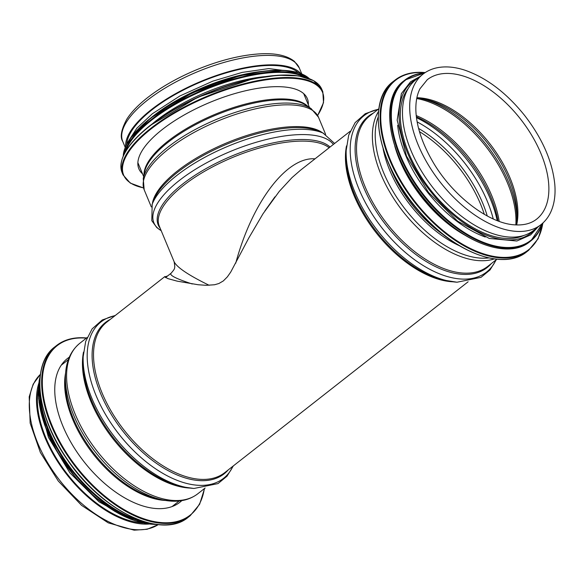 <?xml version="1.0" encoding="UTF-8"?>
<svg xmlns="http://www.w3.org/2000/svg" width="584" height="584" viewBox="0 0 584 584"><rect width="100%" height="100%" fill="white"/><g stroke="black" fill="none" stroke-linecap="round" stroke-linejoin="round"><path stroke-width="0.88" d="M350.115 131.305L300.504 170.207L292.022 177.594L279.298 191.362L263.019 213.759L248.777 238.017L230.702 272.115L227.366 276.867L223.336 280.926L218.883 283.517L214.583 284.751L206.262 285.313L198.195 284.751L177.113 281.13L168.002 278.641L164.812 276.94L167.637 275.94M540.937 224.679L533.732 230.337A95.615 52.998 -128.1 0 1 508.825 237.016A95.615 52.998 -128.1 0 1 420.575 169.623A95.615 52.998 -128.1 0 1 415.72 79.855L422.933 74.204C427.174 70.898 432.102 68.708 437.708 67.642C446.059 66.109 455.199 66.985 465.127 70.27C486.64 77.84 506.459 92.878 524.571 115.391C542.419 138.481 552.493 161.505 554.8 184.464C555.661 195.063 554.304 204.283 550.727 212.123C548.361 217.212 545.098 221.394 540.937 224.679A95.615 52.998 -128.1 0 1 516.037 231.359A95.615 52.998 -128.1 0 1 427.78 163.973A95.615 52.998 -128.1 0 1 422.933 74.204M143.014 523.03A94.404 52.326 -128.1 0 1 142.408 522.994A94.404 52.326 -128.1 0 1 67.277 474.04A94.404 52.326 -128.1 0 1 38.318 389.528M149.11 524.052A95.615 52.998 -128.1 0 1 142.839 524.03A95.615 52.998 -128.1 0 1 64.094 470.959A95.615 52.998 -128.1 0 1 38.778 383.359M181.836 500.627A91.257 50.589 -128.1 0 1 180.025 502.174A91.257 50.589 -128.1 0 1 83.899 461.579A91.257 50.589 -128.1 0 1 67.394 358.554A91.257 50.589 -128.1 0 1 69.335 357.16M394.784 146.117A94.404 52.326 51.9 0 0 464.382 234.877M397.675 125.326A94.404 52.326 51.9 0 0 485.26 237.016M408.377 88.242A94.404 52.326 51.9 0 0 430.459 189.807A94.404 52.326 51.9 0 0 523.833 235.469M209.181 285.306C188.464 275.173 176.769 267.304 174.112 261.698C175.397 268.801 174.893 268.669 171.097 273.232C169.053 275.159 176.12 278.743 192.282 283.985M171.148 273.188L165.542 277.582M315.017 158.833C286.707 156.578 252.193 202.006 235.732 263.194M264.866 210.933L274.933 196.837M126.779 144.007A94.404 35.164 -22.6 0 1 152.052 109.77A94.404 35.164 -22.6 0 1 298.271 72.628M125.648 146.321A95.615 35.617 -22.6 0 1 151.241 109.712A95.615 35.617 -22.6 0 1 300.709 73.445M142.511 173.813A91.257 33.996 -22.6 0 1 138.846 168.791A91.257 33.996 -22.6 0 1 162.301 129.502A91.257 33.996 -22.6 0 1 249.229 89.936A91.257 33.996 -22.6 0 1 307.352 98.652A91.257 33.996 -22.6 0 1 308.33 104.784M152.971 123.297A94.404 35.164 -22.6 0 1 156.497 120.443A94.404 35.164 -22.6 0 1 265.121 76.614M453.096 281.817A95.615 52.998 -128.1 0 1 451.79 281.743A95.615 52.998 -128.1 0 1 375.381 231.753A95.615 52.998 -128.1 0 1 346.502 145.891M468.12 281.78L224.774 472.617A95.615 52.998 -128.1 0 1 199.874 479.296A95.615 52.998 -128.1 0 1 111.617 411.91A95.615 52.998 -128.1 0 1 106.77 322.142L164.951 276.509M443.709 234.958A89.812 49.779 -128.1 0 1 389.769 166.185M459.141 245.608A90.359 50.085 -128.1 0 1 383.111 148.65M488.786 257.924A94.52 52.392 -128.1 0 1 480.34 258.106A94.52 52.392 -128.1 0 1 401.434 204.181A94.52 52.392 -128.1 0 1 378.213 116.924M494.239 258.916A95.615 52.998 -128.1 0 1 478.727 260.625A95.615 52.998 -128.1 0 1 395.477 201.159A95.615 52.998 -128.1 0 1 378.556 111.391M496.889 259.223L487.786 266.362A95.615 52.998 -128.1 0 1 462.878 273.049A95.615 52.998 -128.1 0 1 374.629 205.656A95.615 52.998 -128.1 0 1 369.774 115.888L378.885 108.748M491.268 263.632A96.17 53.305 -128.1 0 1 462.068 274.312A96.17 53.305 -128.1 0 1 370.796 202.152A96.17 53.305 -128.1 0 1 373.264 113.15M496.02 259.909A99.346 55.071 -128.1 0 1 460.681 279.006A99.346 55.071 -128.1 0 1 362.708 197.356A99.346 55.071 -128.1 0 1 378.009 109.427M456.644 282.174A99.346 55.071 -128.1 0 1 448.57 281.035A99.346 55.071 -128.1 0 1 346.181 150.468L348.692 135.167L355.13 122.618L365.27 113.705L378.344 109.164M496.356 259.646L490.049 269.918L481.012 277.349L457.002 282.225L445.176 280.32A96.17 53.305 -128.1 0 1 346.064 153.935L346.181 150.468M427.262 79.723A88.6 49.114 -128.1 0 1 520.578 119.136A88.6 49.114 -128.1 0 1 536.608 219.161C531.104 223.497 523.914 225.395 515.03 224.855C488.771 223.781 451.264 194.954 431.693 159.775C422.108 142.825 416.852 126.903 415.939 112.011C415.479 102.718 416.823 94.98 419.954 88.79L427.262 79.723M416.888 97.718A88.6 49.114 -128.1 0 1 489.604 143.423A88.6 49.114 -128.1 0 1 516.665 224.942M416.779 98.273L424.517 99.258A89.425 49.567 -128.1 0 1 516.979 217.168L516.095 224.92M422.334 98.864A93.586 51.874 -128.1 0 1 516.847 219.38M416.728 98.535A94.404 52.326 -128.1 0 1 515.833 224.906M416.224 115.559A94.404 52.326 -128.1 0 1 499.174 221.336M416.363 116.837A95.236 52.794 -128.1 0 1 497.962 220.891M416.472 117.676A98.411 54.553 -128.1 0 1 497.181 220.591M417.144 121.917A98.411 54.553 -128.1 0 1 493.224 218.927M418.589 128.422A95.236 52.794 -128.1 0 1 487.246 215.971M419.48 131.648A94.404 52.326 -128.1 0 1 484.326 214.335M165.564 500.473A89.812 49.779 -128.1 0 1 164.535 500.415A89.812 49.779 -128.1 0 1 92.849 453.578A89.812 49.779 -128.1 0 1 65.598 373.001M170.543 501.057A94.52 52.392 -128.1 0 1 163.184 500.035L158.702 499.123A90.359 50.085 -128.1 0 1 65.277 379.987L65.459 375.417A94.52 52.392 -128.1 0 0 163.184 500.035L170.878 501.101C181.449 501.839 190.435 499.386 197.845 493.736A95.615 52.998 -128.1 0 1 172.937 500.422A95.615 52.998 -128.1 0 1 84.687 433.029A95.615 52.998 -128.1 0 1 79.84 343.261C70.81 350.67 66.014 361.387 65.459 375.417M190.092 488.071A95.615 52.998 -128.1 0 1 188.785 487.998A95.615 52.998 -128.1 0 1 112.369 438A95.615 52.998 -128.1 0 1 83.497 352.137M193.64 488.428A99.346 55.071 -128.1 0 1 185.566 487.282L182.172 486.574A96.17 53.305 -128.1 0 1 83.059 360.189L83.176 356.722A99.346 55.071 -128.1 0 0 185.566 487.282L193.998 488.472L218.007 483.596L227.045 476.164L233.344 465.893M233.016 466.156A99.346 55.071 -128.1 0 1 197.677 485.26A99.346 55.071 -128.1 0 1 99.703 403.602A99.346 55.071 -128.1 0 1 115.004 315.681M228.264 469.879A96.17 53.305 -128.1 0 1 199.064 480.566A96.17 53.305 -128.1 0 1 107.792 408.406A96.17 53.305 -128.1 0 1 110.259 319.404M40.42 374.322L33.164 384.184L29.2 396.813L30.156 423.144L40.391 452.52L58.276 481.026L81.578 505.364L108.237 522.855L134.137 530.177L147.132 529.272L158.279 524.615A95.615 52.998 -128.1 0 1 135.627 529.681A95.615 52.998 -128.1 0 1 48.647 464.404A95.615 52.998 -128.1 0 1 40.42 374.344M204.342 488.64A107.712 59.707 -128.1 0 1 77.212 467.82A107.712 59.707 -128.1 0 1 85.293 338.078A107.712 59.707 -128.1 0 1 86.337 338.165M204.582 488.458L199.626 504.262L190.158 515.752A108.193 59.977 -128.1 0 1 76.197 467.623A108.193 59.977 -128.1 0 1 56.626 345.472A108.193 59.977 -128.1 0 1 84.804 337.917M190.158 515.752L188.398 517.132A108.193 59.977 -128.1 0 1 74.438 469.003A108.193 59.977 -128.1 0 1 54.867 346.852L56.626 345.472C64.167 339.64 73.628 337.099 85.008 337.844L86.578 337.975M143.357 521.3A107.733 59.721 -128.1 0 1 40.077 389.601M141.73 520.906A101.66 56.356 -128.1 0 1 40.077 391.28M149.314 523.096A102.149 56.619 -128.1 0 1 72.022 470.894A102.149 56.619 -128.1 0 1 39.756 383.396M156.147 524.366A102.149 56.619 -128.1 0 1 71.044 471.668A102.149 56.619 -128.1 0 1 40.15 376.454M138.488 521.768A101.711 56.378 -128.1 0 1 38.471 394.222M378.863 127.94A107.712 59.707 51.9 0 0 478.245 254.668M526.834 251.726C503.678 271.348 454.002 252.573 419.02 211.364C378.169 165.907 365.183 101.309 393.302 81.446A108.193 59.977 51.9 0 0 412.881 203.597A108.193 59.977 51.9 0 0 526.834 251.726L528.593 250.346L538.105 238.79L543.047 222.876M423.247 72.511A108.193 59.977 51.9 0 0 395.061 80.074A108.193 59.977 51.9 0 0 414.64 202.217A108.193 59.977 51.9 0 0 528.593 250.346M424.94 72.752A107.733 59.721 51.9 0 0 423.721 72.657A107.733 59.721 51.9 0 0 415.713 202.524A107.733 59.721 51.9 0 0 542.828 223.081M390.214 124.764A101.66 56.356 51.9 0 0 484.034 244.404M529.914 241.623C508.043 260.157 461.148 242.433 428.116 203.524C389.557 160.607 377.286 99.63 403.851 80.869A102.149 56.619 51.9 0 0 422.327 196.188A102.149 56.619 51.9 0 0 529.914 241.623L530.9 240.856A102.149 56.619 51.9 0 0 542.58 223.3M424.663 72.934A102.149 56.619 51.9 0 0 404.829 80.096A102.149 56.619 51.9 0 0 423.305 195.414A102.149 56.619 51.9 0 0 530.9 240.856L542.667 223.227M424.393 73.124A101.711 56.378 51.9 0 0 423.816 195.019A101.711 56.378 51.9 0 0 542.339 223.519M416.837 78.986A96.097 53.268 51.9 0 0 429.722 190.391A96.097 53.268 51.9 0 0 534.842 229.461M174.112 261.698L159.279 226.066A94.404 35.164 -22.6 0 1 183.544 185.42A94.404 35.164 -22.6 0 1 329.142 147.752M160.198 228.271A94.958 35.369 -22.6 0 1 182.624 184.077A94.958 35.369 -22.6 0 1 330.055 147.037M161.199 230.665A98.134 36.551 -22.6 0 1 179.135 180.631A98.134 36.551 -22.6 0 1 268.443 139.028A98.134 36.551 -22.6 0 1 333.376 144.43M151.964 204.896A98.134 36.551 -22.6 0 1 152.183 204.283A98.134 36.551 -22.6 0 1 176.937 175.353A98.134 36.551 -22.6 0 1 323.135 133.123A98.134 36.551 -22.6 0 1 323.726 133.393M161.206 230.695L156.804 227.592L151.796 220.679L152.183 204.283L153.731 200.202A94.958 35.369 -22.6 0 1 177.682 172.207A94.958 35.369 -22.6 0 1 319.149 131.342L323.135 133.123L334.617 143.46M152.366 203.816A94.404 35.164 -22.6 0 1 177.5 170.908A94.404 35.164 -22.6 0 1 322.682 132.918M151.314 206.933L144.182 189.793A94.404 35.164 -22.6 0 1 168.44 149.146A94.404 35.164 -22.6 0 1 258.369 108.222A94.404 35.164 -22.6 0 1 318.492 117.238L325.631 134.371M311.206 108.675L306.016 105.208A90.155 33.58 -22.6 0 0 168.265 142.124A90.155 33.58 -22.6 0 0 144.438 172.463L143.248 178.587A93.717 34.909 -22.6 0 1 168.017 147.051A93.717 34.909 -22.6 0 1 311.206 108.675L318.492 117.238M143.985 174.791A89.812 33.449 -22.6 0 1 168.053 141.072A89.812 33.449 -22.6 0 1 307.987 106.522M125.202 147.343L122.749 141.452A95.615 35.617 -22.6 0 1 147.321 100.28A95.615 35.617 -22.6 0 1 238.403 58.831A95.615 35.617 -22.6 0 1 299.293 67.963L301.745 73.854M143.511 187.866A107.712 40.121 -22.6 0 1 151.336 128.743A107.712 40.121 -22.6 0 1 276.874 78.599A107.712 40.121 -22.6 0 1 317.601 115.398M143.547 187.982L130.312 183.099L123.041 174.886A108.193 40.303 -22.6 0 1 150.847 128.305A108.193 40.303 -22.6 0 1 253.909 81.402A108.193 40.303 -22.6 0 1 322.813 91.732L323.514 102.674L317.659 115.508M123.041 174.886L122.085 172.587A108.193 40.303 -22.6 0 1 149.884 125.998A108.193 40.303 -22.6 0 1 252.952 79.103A108.193 40.303 -22.6 0 1 321.857 89.425L322.813 91.732M150.022 125.611A107.733 40.128 -22.6 0 1 308.162 78.3M125.487 151.614A101.66 37.865 -22.6 0 1 151.657 120.107A101.66 37.865 -22.6 0 1 304.578 77.066M124.166 154.037A102.149 38.048 -22.6 0 1 151.161 119.669A102.149 38.048 -22.6 0 1 307.221 77.84M123.26 155.957A102.149 38.048 -22.6 0 1 150.628 118.391A102.149 38.048 -22.6 0 1 309.228 78.548M125.677 146.555A101.711 37.887 -22.6 0 1 150.752 117.997A101.711 37.887 -22.6 0 1 300.855 73.635M151.563 117.326A96.097 35.792 -22.6 0 1 153.468 115.807A96.097 35.792 -22.6 0 1 261.873 71.409M68.35 359.642L61.218 365.241M179.193 500.984L172.061 506.584M87.111 337.559L79.84 343.261M205.115 488.034L197.845 493.736M115.34 315.418L102.266 319.959L92.126 328.865L85.687 341.421L83.176 356.722M188.398 517.132C162.045 540.098 101.098 510.774 66.934 459.141C36.398 415.706 30.726 364.401 54.867 346.852M156.592 524.425L154.023 524.417L135.065 520.84L114.756 511.358L94.506 496.648L75.737 477.734L57.327 451.943L44.537 424.692L38.61 398.471L39.143 380.841L40.201 376.001M130.78 519.285L99.046 501.839L69.854 472.814L48.465 437.401L39.033 402.296M393.302 81.446L395.061 80.074C402.602 74.234 412.07 71.693 423.451 72.438L425.189 72.584M403.851 80.869L404.829 80.096L424.758 72.876M419.83 76.635L410.596 81.724L401.369 93.608L397.171 120.151L406.515 156.074L428.488 192.399L457.652 221.205L489.239 238.44L516.869 241.009L530.673 234.877L537.842 227.11M143.248 178.587L144.182 189.793M309.469 107.514L303.695 93.637M143.642 176.543L137.868 162.659M122.749 141.452C119.873 137.145 121.195 129.765 126.728 119.311C131.276 112.179 138.196 104.967 147.489 97.681C160.914 87.25 176.93 78.088 195.523 70.197C219.029 60.429 240.696 54.976 260.515 53.823C275.809 53.013 287.116 55.538 294.438 61.4L299.293 67.963M122.085 172.587C117.727 159.658 127.005 144.007 149.913 125.64L197.779 97.258L252.806 78.84L277.838 75.248L298.65 75.862L313.703 80.68L321.857 89.425M123.224 156.045L130.517 138.079L150.657 118.034L192.114 92.965L240.352 75.57L283.021 70.292L298.745 72.774L309.316 78.585M127.954 141.941L136.853 128.21L152.293 113.814L179.989 95.922L212.758 81.161L242.134 72.409L268.815 68.576L295.978 72"/></g></svg>
